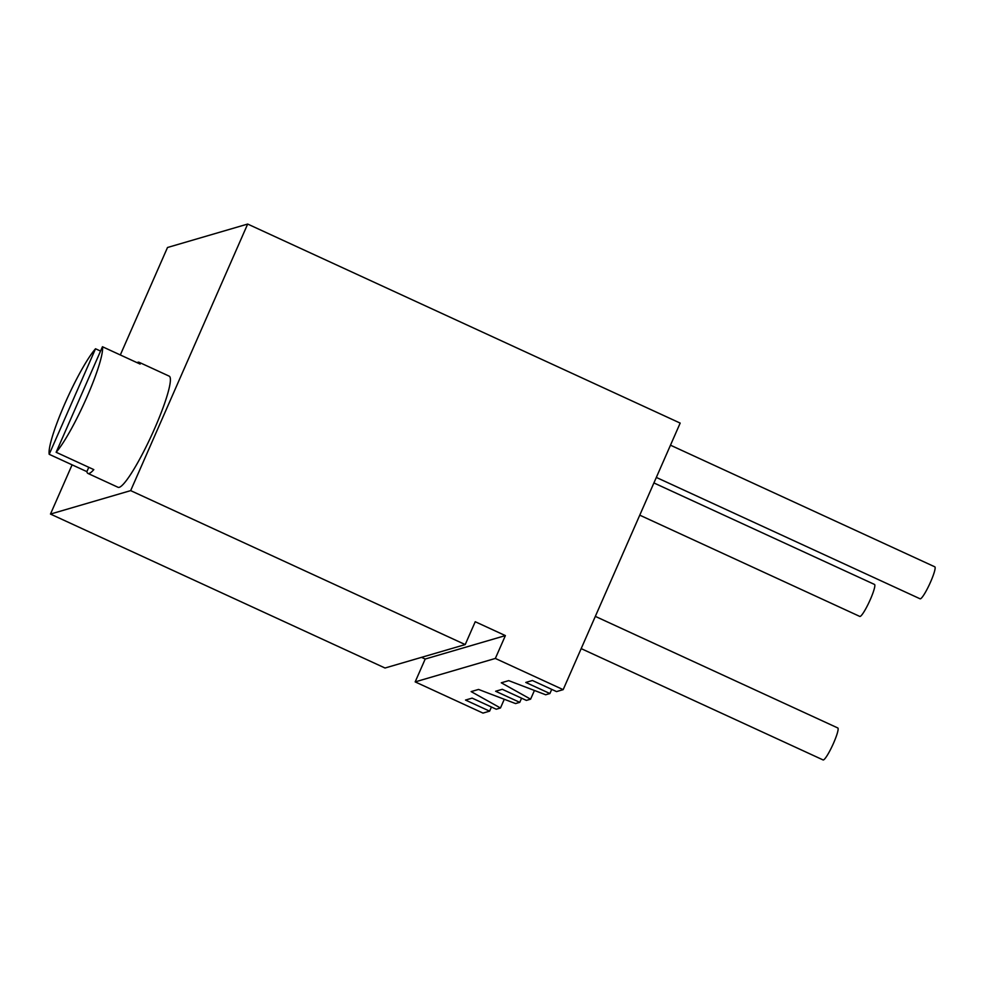 <?xml version="1.0" encoding="UTF-8"?>
<svg xmlns="http://www.w3.org/2000/svg" width="984" height="984" viewBox="0 0 984 984"><rect width="100%" height="100%" fill="white"/><g stroke="black" fill="none" stroke-linecap="round" stroke-linejoin="round"><path stroke-width="1.48" d="M595.332 616.378L837.79 727.963A17.601 2.509 114.7 0 1 833.165 744.015A17.601 2.509 114.7 0 1 823.411 759.943A17.601 2.509 114.7 0 1 823.079 759.931L581.175 648.616M563.168 689.649L495.346 658.444L415.174 681.887L482.984 713.092L489.614 711.149L465.506 700.054L472.136 698.123L496.243 709.218L500.462 707.988L471.139 691.604L478.556 689.44L515.542 703.572L519.761 702.342L495.641 691.248L502.283 689.304L526.391 700.399L530.61 699.169L501.286 682.798L508.703 680.633L545.677 694.765L549.896 693.536L525.788 682.441L532.418 680.497L556.538 691.592L563.168 689.649L680.178 423.095L247.673 224.057L130.663 490.622L465.211 644.581L475.235 621.728L505.382 635.602L425.199 659.034L421.521 657.349M530.61 699.169L534.435 690.461M549.896 693.536L551.729 689.378M495.346 658.444L505.382 635.602M415.174 681.887L425.199 659.034M465.211 644.581L385.027 668.013L50.479 514.066L72.09 464.829M120.319 354.966L167.501 247.501L247.673 224.057M489.614 711.149L491.434 707.004M500.462 707.988L504.288 699.28M519.761 702.342L521.582 698.197M50.479 514.066L130.663 490.622M100.552 351.079L95.522 348.767A61.168 8.721 114.7 0 0 64.821 403.735A61.168 8.721 114.7 0 0 49.2 454.3L86.875 471.631A61.168 8.721 -65.3 0 0 87.933 473.427L118.068 487.301A61.168 8.721 -65.3 0 0 119.236 487.326A61.168 8.721 -65.3 0 0 153.123 431.939A61.168 8.721 -65.3 0 0 169.211 376.159L139.076 362.284A61.168 8.721 -65.3 0 0 137.908 362.26A61.168 8.721 -65.3 0 0 137.034 362.653M87.933 473.427A61.168 8.721 -65.3 0 0 89.101 473.452A61.168 8.721 -65.3 0 0 93.812 469.614L56.137 452.271A61.168 8.721 -65.3 0 0 86.826 397.302A61.168 8.721 -65.3 0 0 102.459 346.737L140.134 364.08A61.168 8.721 -65.3 0 0 139.076 362.284M86.875 471.631L88.781 467.302M49.2 454.3L95.522 348.767M56.137 452.271L102.459 346.737M653.905 482.935L874.518 584.447A17.601 2.509 114.7 0 1 874.161 589.207A17.601 2.509 114.7 0 1 866.658 607.116A17.601 2.509 114.7 0 1 859.795 616.427L639.76 515.161M670.473 445.186L934.8 566.821A17.601 2.509 114.7 0 1 932.906 576.255A17.601 2.509 114.7 0 1 925.206 592.651A17.601 2.509 114.7 0 1 920.089 598.801L656.328 477.424"/></g></svg>
